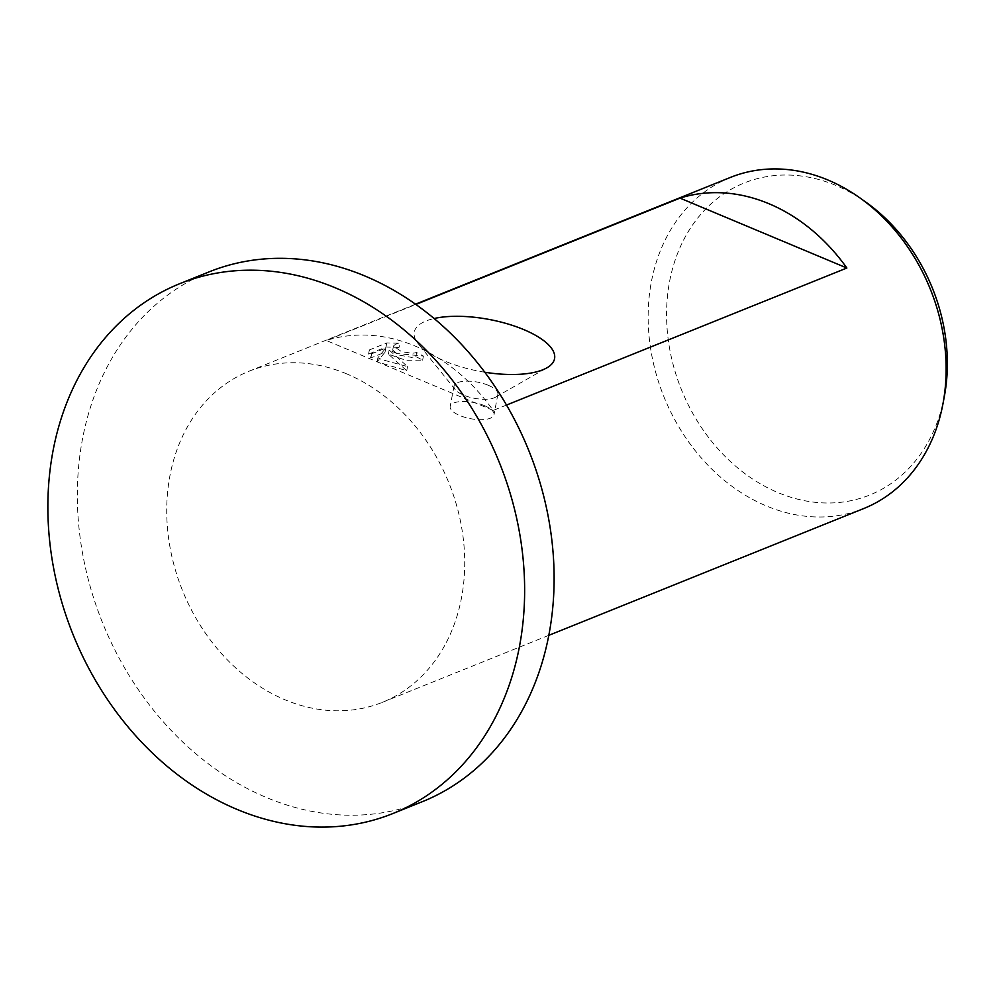 <?xml version="1.0" encoding="UTF-8"?>
<svg xmlns="http://www.w3.org/2000/svg" width="996" height="996" viewBox="0 0 996 996"><rect width="100%" height="100%" fill="white"/><g stroke="black" fill="none" stroke-linecap="round" stroke-linejoin="round"><path stroke-width="0.75" stroke-dasharray="4.98 3.74" d="M209.085 271.883A285.553 229.839 -111.9 0 0 79.269 530.482A285.553 229.839 -111.9 0 0 266.455 797.522A285.553 229.839 -111.9 0 0 422.366 801.668M396.869 353.543L389.15 350.032L407.513 366.615L381.829 359.593L377.895 357.763L385.788 348.114L371.645 353.804L369.342 349.957L386.772 342.935L399.857 343.247L395.561 344.155L393.47 346.035L401.55 351.65L412.344 353.319L416.639 352.547A178.471 143.648 68.1 0 1 423.412 356.058L396.869 353.543M730.479 177.4A178.471 143.648 -111.9 0 0 649.355 339.026A178.471 143.648 -111.9 0 0 766.335 505.931A178.471 143.648 -111.9 0 0 863.781 508.52M346.521 373.811A178.471 143.648 -111.9 0 0 249.075 371.209A178.471 143.648 -111.9 0 0 167.938 532.835A178.471 143.648 -111.9 0 0 284.931 699.74A178.471 143.648 -111.9 0 0 382.377 702.329A178.471 143.648 -111.9 0 0 463.514 540.704A178.471 143.648 -111.9 0 0 346.521 373.811M506.491 405.061L493.182 410.414A178.471 143.648 -111.9 0 0 415.295 346.122A178.471 143.648 -111.9 0 0 326.302 340.495L415.855 304.452M866.234 202.412A168.175 135.356 -111.9 0 0 835.968 185.455A168.175 135.356 -111.9 0 0 669.598 281.457A168.175 135.356 -111.9 0 0 777.938 492.572A168.175 135.356 -111.9 0 0 944.345 396.445M488.227 385.265A22.31 8.242 10.7 0 0 454.027 386.075A22.31 8.242 10.7 0 0 455.222 389.635A22.31 8.242 10.7 0 0 463.663 395.151A22.31 8.242 10.7 0 0 495.448 397.23A22.31 8.242 10.7 0 0 497.863 394.354A22.31 8.242 10.7 0 0 488.227 385.265M484.766 372.23A71.388 26.369 -169.3 0 1 445.112 361.212A71.388 26.369 -169.3 0 1 418.096 343.533A71.388 26.369 -169.3 0 1 434.107 318.521M484.38 405.633A22.31 8.242 10.7 0 0 450.18 406.443A22.31 8.242 10.7 0 0 459.816 415.531A22.31 8.242 10.7 0 0 494.016 414.722A22.31 8.242 10.7 0 0 484.38 405.633M399.085 347.33L386 347.056L368.557 354.066L370.873 357.9L385.016 352.198L377.123 361.847L406.742 370.724L388.378 354.115L405.745 360.266L422.64 360.154A174.014 140.062 -111.9 0 0 415.867 356.63L411.572 357.39L398.624 354.974L392.698 350.119L394.79 348.251L399.085 347.33L399.857 343.247M415.867 356.63L416.639 352.547M368.557 354.066L369.342 349.957M386 347.056L386.772 342.935M422.64 360.154L423.412 356.058M388.378 354.115L389.15 350.032M370.873 357.9L371.645 353.804M385.016 352.198L385.788 348.114M377.123 361.847L377.895 357.763M406.742 370.724L407.513 366.615M493.182 410.414L326.302 340.495M249.075 371.209L415.506 304.203M455.222 389.635L418.096 343.533M454.027 386.075L450.18 406.443M393.47 346.035L392.685 350.119M497.863 394.354L494.016 414.722M495.448 397.23L546.841 367.86M382.377 702.329L548.821 635.324"/><path stroke-width="1.49" d="M392.897 813.533L422.366 801.668A285.553 229.839 -111.9 0 0 552.182 543.069A285.553 229.839 -111.9 0 0 364.997 276.029A285.553 229.839 -111.9 0 0 209.085 271.883L179.604 283.748A285.553 229.839 -111.9 0 0 49.8 542.347A285.553 229.839 -111.9 0 0 236.986 809.387A285.553 229.839 -111.9 0 0 392.897 813.533A285.553 229.839 -111.9 0 0 522.701 554.934A285.553 229.839 -111.9 0 0 335.515 287.894A285.553 229.839 -111.9 0 0 179.604 283.748M548.821 635.324L863.781 508.52A178.471 143.648 -111.9 0 0 942.938 403.915A178.471 143.648 -111.9 0 0 860.034 197.992A178.471 143.648 -111.9 0 0 827.925 180.002A178.471 143.648 -111.9 0 0 730.479 177.4L415.506 304.203M415.855 304.452L679.994 198.104A178.471 143.648 68.1 0 1 768.974 203.732A178.471 143.648 68.1 0 1 846.874 268.024L506.491 405.061M434.107 318.521A71.388 26.369 -169.3 0 1 523.709 329.576A71.388 26.369 -169.3 0 1 546.841 367.86A71.388 26.369 -169.3 0 1 484.766 372.23M679.994 198.104L846.874 268.024M942.938 403.915L944.345 396.445A168.175 135.356 -111.9 0 0 866.234 202.412L860.034 197.992"/></g></svg>
